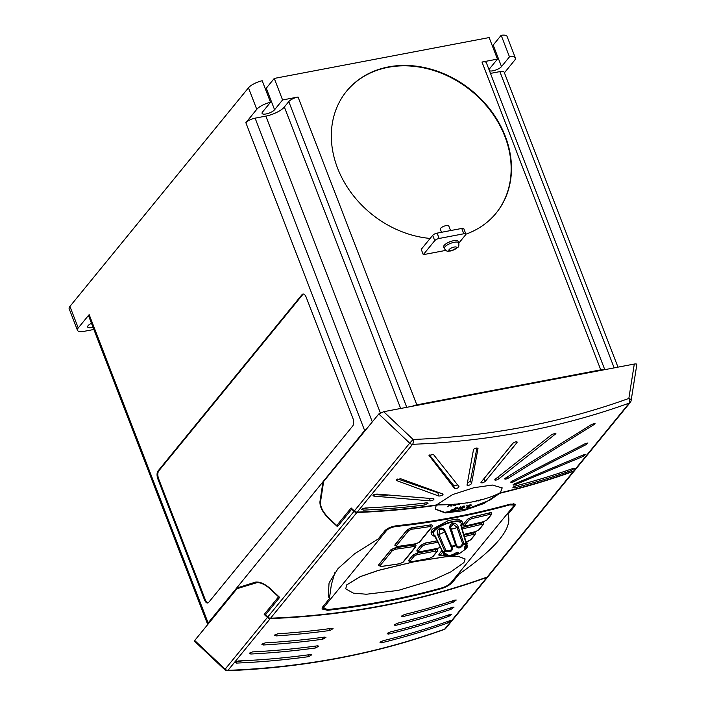 <?xml version="1.0" encoding="UTF-8"?>
<svg xmlns="http://www.w3.org/2000/svg" width="706" height="706" viewBox="0 0 706 706"><rect width="100%" height="100%" fill="white"/><g stroke="black" fill="none" stroke-linecap="round" stroke-linejoin="round"><path stroke-width="1.06" d="M465.907 234.171A96.475 79.487 39.2 0 0 496.124 213.133A96.475 79.487 39.2 0 0 491.65 111.513A96.475 79.487 39.2 0 0 388.512 66.911A96.475 79.487 39.2 0 0 346.664 91.092A96.475 79.487 39.2 0 0 344.043 181.769A96.475 79.487 39.2 0 0 430.13 238.434M495.956 213.336A96.475 79.487 39.2 0 0 491.235 111.786A96.475 79.487 39.2 0 0 388.194 67.308A96.475 79.487 39.2 0 0 346.505 91.295M265.403 89.062A6.936 2.233 158.9 0 0 266.268 88.215L274.263 78.428L489.134 37.568L497.448 59.11L481.986 62.049A7.537 2.427 -21.1 0 1 486.319 62.64L604.786 369.662M274.263 78.428L282.576 99.961L298.038 97.022L416.814 404.838L600.762 369.856A7.537 2.427 -21.1 0 1 604.177 369.776M432.681 235.319A3.618 1.165 -21.1 0 1 437.12 233.13L439.176 238.46A3.618 1.165 158.9 0 0 434.737 240.64L432.681 235.319L421.226 249.35L423.282 254.672L445.821 250.383M497.448 59.11L489.452 68.897A6.936 2.233 158.9 0 0 489.02 69.638M489.426 70.697A6.936 2.233 158.9 0 0 495.444 70.141A6.936 2.233 158.9 0 0 501.507 66.602L509.476 56.842L501.172 35.3L493.194 45.069A6.936 2.233 158.9 0 1 492.347 45.89M504.411 72.806L514.612 60.31A12.064 3.883 158.9 0 0 515.38 57.963L507.067 36.421A12.064 3.883 158.9 0 0 501.172 35.3M515.38 57.963A12.064 3.883 158.9 0 0 509.476 56.842M69.929 306.43L78.242 327.972A12.064 3.883 158.9 0 0 77.475 330.32L69.162 308.778A12.064 3.883 158.9 0 1 69.929 306.43L248.459 87.809A12.064 3.883 158.9 0 1 262.191 80.74L270.504 102.282L262.526 112.051A6.936 2.233 158.9 0 0 262.085 113.401A6.936 2.233 158.9 0 0 267.689 113.56A6.936 2.233 158.9 0 0 274.581 109.757L282.576 99.961M270.504 102.282A12.064 3.883 158.9 0 0 256.772 109.342L245.856 122.712A7.537 2.427 -21.1 0 1 255.104 118.158L265.853 116.111A15.073 4.854 158.9 0 0 284.359 107.003L288.789 101.576A7.537 2.427 -21.1 0 1 298.038 97.022M412.286 406.268A7.537 2.427 -21.1 0 1 416.814 404.838M322.898 482.41L319.968 501.542C319.641 506.643 322.492 512.212 328.528 518.257L337.433 526.658L351.703 509.194L353.997 511.356A3.618 2.983 39.2 0 0 356.883 512.503L270.583 618.191A3.618 2.983 -140.8 0 1 267.698 617.044L265.403 614.873L279.664 597.408L270.733 588.98C264.635 583.562 259.349 581.338 254.866 582.291L236.554 588.142L364.631 430.519A7.537 2.427 -21.1 0 1 366.643 428.833M352.806 418.031L306.227 297.323A6.027 2.815 -100.8 0 0 302.936 294.049A6.027 2.815 -100.8 0 0 302.009 294.649L157.976 471.043A6.027 2.815 -100.8 0 0 157.87 479.012L204.44 599.721A6.027 2.815 -100.8 0 0 207.732 603.003A6.027 2.815 -100.8 0 0 208.658 602.403L352.7 426.009A6.027 2.815 -100.8 0 0 352.806 418.031M241.69 587.171L236.554 588.142L208.138 622.948A7.537 2.427 158.9 0 0 207.661 624.413A7.537 2.427 158.9 0 0 207.723 624.545M255.554 582.115L256.304 582.018M378.778 413.981L323.639 481.492L320.515 501.922C320.197 506.82 322.942 512.177 328.74 517.992L336.762 525.555L351.138 507.958L354.324 510.959L409.701 443.147L378.778 413.981L383.693 411.704L413.116 439.459A849.9 700.255 39.2 0 0 524.081 426.998A849.9 700.255 39.2 0 0 628.843 398.44L634.297 364.049L383.693 411.704M634.297 364.049C636.397 363.74 637.165 364.04 636.618 364.949M337.15 525.087L337.653 526.394M351.703 509.194L351.438 508.241M258.643 582.141L237.031 588.663L194.706 640.492L194.6 641.269L224.764 669.72A3.618 3.618 0 0 0 227.385 670.7A3.618 1.5 -92.2 0 0 228.003 670.329A853.519 703.238 39.2 0 0 339.445 657.815A853.519 703.238 39.2 0 0 444.656 629.134L486.911 577.393A853.519 703.238 -140.8 0 1 270.257 618.588L228.003 670.329A3.618 2.983 39.2 0 1 225.126 669.191L267.38 617.441A3.618 2.983 39.2 0 0 270.257 618.588M255.281 582.821C259.587 581.903 264.662 584.047 270.522 589.245L278.561 596.835L264.194 614.441L267.38 617.441M278.279 596.102L278.561 596.835M279.452 597.673L279.161 596.932M264.573 613.973L265.156 614.255M265.403 614.873L265.041 613.938L264.715 614.335M438.064 504.914L436.158 505.355A853.519 703.238 -140.8 0 1 356.883 512.503M499.292 493.265L483.857 503.555L463.277 510.729L445.239 512.953L435.399 509.185L436.158 505.355M573.528 471.308A3.618 2.983 39.2 0 0 574.658 470.523L488.358 576.211A3.618 2.983 -140.8 0 1 487.228 576.996L573.528 471.308A853.519 703.238 -140.8 0 1 499.954 493.229M452.678 504.437L451.372 506.034L450.86 506.07L451.734 505.011M450.878 506.123L451.805 504.993L449.007 505.531L447.595 506.749L449.245 504.649M449.29 505.178L452.167 504.472M456.738 504.093L455.855 505.178L453.57 505.575L453.075 505.028L453.552 505.522L453.075 505.028L454.735 504.119M477.944 500.272L479.648 500.289M451.205 510.791L450.71 510.235L451.187 510.738L450.71 510.235L454.187 508.947L455.723 507.579L453.49 510.394L451.205 510.791L450.737 510.288L454.214 509L455.741 507.632M466.392 505.911L467.037 505.593L466.392 505.911M467.151 507.19L469.896 506.732L467.69 507.755L466.666 507.287L467.76 506.599M466.595 507.632L467.787 506.652L467.434 506.043L470.055 504.799L471.211 505.267M467.381 506.529L470.072 504.852L471.264 504.958M471.229 505.32L470.602 505.055M467.946 505.928L469.172 506.246L467.169 507.243L467.893 507.42M435.364 509.088L444.612 512.318L467.937 508.699L489.805 500.183L499.919 493.15M463.816 505.981L464.901 506.149L464.486 507.137L461.477 508.938L460.365 508.752L460.771 507.843L463.816 505.981L460.753 507.79L460.365 508.752M458.176 509.503L459.103 508.373L456.305 508.902L454.885 510.129L457.135 507.367L456.535 508.62L459.332 508.091L460.921 506.652L458.671 509.405L458.159 509.45L459.024 508.382M454.885 510.129L457.629 507.279M456.588 508.549L459.315 508.038L460.921 506.652M464.354 503.202L463.763 503.29M458.106 504.155L460.559 503.696M457.532 504.534L457.903 503.978M270.583 618.191A853.519 703.238 39.2 0 0 487.228 576.996M458.988 486.663L433.431 454.479L428.992 455.396L454.532 488.437C456.729 488.702 458.212 488.111 458.988 486.663L459.041 486.761M442.75 493.997L400.629 478.73L396.454 479.789L396.657 480.592L438.841 496.053C441.718 495.859 443.015 495.171 442.75 493.997L443.086 494.262M396.454 479.789L396.657 480.592L396.419 479.833M373.103 495.18L373.801 496.124L430.289 500.881C433.563 500.227 434.552 499.495 433.263 498.692L376.801 494.05L372.953 495.665M434.066 499.036L433.263 498.692M361.851 509.167L363.184 510.138A853.519 703.238 39.2 0 0 425.003 504.914L428.163 503.113L426.733 502.796A853.519 703.238 -140.8 0 1 364.914 508.02L361.701 509.661M500.325 492.814A853.519 703.238 39.2 0 0 573.854 470.911L629.231 403.1A853.519 703.238 -140.8 0 1 524.02 431.781A853.519 703.238 -140.8 0 1 412.578 444.295L357.21 512.106A853.519 703.238 39.2 0 0 436.432 504.966L452.599 494.588L473.885 487.714L492.382 485.04L502.187 487.917L500.325 492.814L502.151 487.828M573.016 468.44L574.278 468.36L571.286 470.558A853.519 703.238 -140.8 0 1 514.162 487.961L512.988 487.422L515.892 485.843A853.519 703.238 39.2 0 0 573.016 468.44M512.83 487.89L512.988 487.422M583.959 454.655L585.874 454.311L583.527 456.244L515.106 484.748C513.456 485.269 512.838 485.163 513.244 484.413L583.959 454.655M513.094 484.881L513.244 484.413M585.309 443.615L587.913 442.971L586.236 444.542L513.527 481.854C511.453 482.675 510.606 482.648 510.967 481.792L585.309 443.615M510.817 482.26L510.967 481.792M591.778 424.368L595.043 423.397L593.993 424.588L508.117 478.244C505.717 479.365 504.64 479.445 504.878 478.474L591.778 424.368M504.728 478.95L504.878 478.474M516.757 441.788L517.03 442.503L485.26 481.413C482.754 483.045 481.351 483.31 481.068 482.207L512.838 443.297C515.354 441.674 516.748 441.409 517.03 442.503L517.189 442.035M480.918 482.675L481.068 482.207M555.419 434.058L498.674 478.959C496.115 480.354 494.853 480.53 494.88 479.48L552.048 434.375L555.94 433.255L555.419 434.058L555.031 433.078M494.721 479.948L494.88 479.48M466.993 484.978C468.29 485.693 469.808 485.251 471.546 483.645L477.997 448.46C477.088 447.657 475.606 447.957 473.549 449.343L467.001 485.146M454.946 600.091L456.235 600.056L453.217 602.209A853.519 703.238 -140.8 0 1 402.729 616.638L401.537 616.073L404.459 614.52A853.519 703.238 39.2 0 0 454.946 600.091M401.387 616.541L401.537 616.073M452.775 607.186L454.046 607.125L451.046 609.304A853.519 703.238 -140.8 0 1 395.598 625.366L394.407 624.81L397.328 623.248A853.519 703.238 39.2 0 0 452.775 607.186M394.248 625.278L394.407 624.81M450.578 614.238L451.849 614.167L448.848 616.356A853.519 703.238 -140.8 0 1 388.459 634.103L387.276 633.547L390.189 631.985A853.519 703.238 39.2 0 0 450.578 614.238M387.117 634.014L387.276 633.547M381.328 642.839L380.137 642.283L383.058 640.721A853.519 703.238 39.2 0 0 449.837 620.724L451.108 620.636L448.107 622.842A853.519 703.238 -140.8 0 1 381.328 642.839L380.808 641.71M379.987 642.751L380.137 642.283M235.169 662.113L236.51 663.084A853.519 703.238 39.2 0 0 308.531 656.677L311.69 654.859L310.261 654.568A853.519 703.238 -140.8 0 1 238.24 660.966L235.027 662.599M249.447 653.068L250.771 654.021A853.519 703.238 39.2 0 0 315.67 647.949L318.821 646.122L317.391 645.831A853.519 703.238 -140.8 0 1 252.501 651.903L249.297 653.553M262.058 644.048L263.382 644.984A853.519 703.238 39.2 0 0 322.801 639.212L325.951 637.394L324.531 637.094A853.519 703.238 -140.8 0 1 265.103 642.866L261.908 644.543M274.652 634.994L275.975 635.921A853.519 703.238 39.2 0 0 329.931 630.476L333.082 628.658L331.661 628.358A853.519 703.238 -140.8 0 1 277.696 633.803L274.502 635.479M244.055 660.701L236.051 661.628A2.409 0.856 -17.4 0 1 235.751 661.654M513.853 503.572L514.789 505.999L515.415 504.269L510.279 504.119A853.519 703.238 39.2 0 1 396.657 525.723C391.371 526.508 387.462 528.159 384.92 530.691L378.107 539.04L354.756 553.645L338.05 568.559L329.049 582.962L328.299 595.926L329.384 598.706L331.379 584.586L334.971 572.345M514.789 505.999L507.941 514.277M452.061 581.391L452.431 582.362L459.244 574.013C496.706 547.724 512.944 527.832 507.976 514.339L508.152 514.692M452.431 582.362C449.934 584.992 446.201 587.101 441.224 588.689A853.519 703.238 -140.8 0 1 327.602 610.293L322.007 608.969L322.571 607.054L329.384 598.706M513.271 506.44L450.913 582.794C448.901 584.921 445.883 586.615 441.868 587.895A853.519 703.238 -140.8 0 1 328.255 609.499L323.745 608.431L324.195 606.895L386.544 530.533C388.591 528.494 391.742 527.153 396.004 526.517A853.519 703.238 39.2 0 0 509.626 504.914L513.774 505.046L513.271 506.44M416.946 550.15L421.05 545.12L425.515 542.985A853.519 703.238 -140.8 0 0 437.27 540.796M378.751 564.65L390.992 549.656L395.501 547.644A853.519 703.238 -140.8 0 0 413.866 544.944C415.719 544.723 416.346 545.085 415.746 546.012M483.31 523.605C483.91 522.687 483.319 522.414 481.527 522.793A853.519 703.238 -140.8 0 1 463.736 526.976L461.962 527.55M438.903 554.263L441.938 550.548M466.278 542.685L467.266 543.02L466.251 542.605M465.122 558.967L458.062 556.302L445.61 556.734L414.21 561.676L378.398 570.36L360.316 576.599L346.761 584.815L345.711 588.857L353.388 593.137L366.44 594.24L398.255 590.41L433.36 579.864L450.799 571.895L463.913 562.594L465.122 558.967L458.079 556.354L445.636 556.787L414.228 561.729L378.425 570.413L360.334 576.652L346.778 584.868L345.711 588.857M408.809 560.114L412.922 555.084L417.378 552.939A853.519 703.238 -140.8 0 0 435.461 549.506C437.279 549.206 437.888 549.524 437.288 550.451M475.12 533.63C475.729 532.712 475.129 532.439 473.338 532.818A853.519 703.238 -140.8 0 1 464.001 535.077M463.357 524.311L467.46 519.281L471.873 517.013A853.519 703.238 -140.8 0 0 489.664 512.83C491.455 512.45 492.047 512.724 491.447 513.641M395.078 544.661L407.318 529.668L411.827 527.656A853.519 703.238 -140.8 0 0 430.192 524.955C432.046 524.735 432.672 525.096 432.072 526.023M461.698 525.643A16.432 5.295 158.9 0 0 462.518 522.731L461.75 520.737L457.435 519.034L448.522 520.463L432.125 529.332L431.092 532.571L431.86 534.566A16.432 5.295 158.9 0 0 434.446 536.172M462.518 522.731A16.432 5.295 158.9 0 0 449.254 522.361A16.432 5.295 158.9 0 0 432.91 531.362A16.432 5.295 158.9 0 0 431.86 534.566M466.207 543.876L461.309 527.347C460.85 524.902 460.877 523.923 461.397 524.381L461.124 523.393A14.888 4.801 158.9 0 0 449.228 522.908A14.888 4.801 158.9 0 0 434.252 531.106A14.888 4.801 158.9 0 0 433.343 534.115L433.969 535.43A0.9 0.821 -28.6 0 0 434.852 535.819M444.259 530.938L443.165 529.606L439.926 529.5L438.903 534.354L445.768 550.248L444.621 550.786L437.755 534.883C436.829 532.5 437.155 530.533 438.744 528.997L439.388 528.573C441.665 527.576 443.492 528.212 444.851 530.48L451.708 546.382L451.125 546.921A0.9 0.591 -32.7 0 0 451.169 547.026L451.169 547.026A0.9 0.591 -32.7 0 0 452.078 547.132C453.04 551.024 450.755 552.445 445.23 551.386A12.779 4.121 158.9 0 0 444.383 552.277A12.779 4.121 158.9 0 0 443.809 553.125C448.945 554.66 449.325 555.569 444.948 555.86A12.779 4.121 158.9 0 0 446.845 556.152A12.779 4.121 158.9 0 0 447.225 556.16L454.029 555.41A25.901 25.901 0 0 0 460.188 553.027L465.757 548.95A12.779 4.121 158.9 0 0 465.925 548.791A12.779 4.121 158.9 0 0 466.604 548.05A12.779 4.121 158.9 0 0 467.178 547.212C463.71 549.983 463.33 549.074 466.039 544.476A12.779 4.121 158.9 0 0 463.763 544.167C460.436 548.677 457.77 549.189 455.776 545.694A12.779 4.121 158.9 0 0 452.078 547.132L451.708 546.382A13.237 4.262 -21.1 0 1 455.538 544.891L449.916 528.503C449.395 525.908 450.322 524.205 452.705 523.393L453.464 523.27C455.697 523.322 457.276 524.54 458.194 526.932L463.816 543.32L462.598 543.699L456.994 527.32L453.349 524.381L450.569 526.852L456.358 544.891C458.07 548.05 460.153 547.653 462.598 543.699L463.763 544.167A0.9 0.662 -89.7 0 0 463.816 543.32A13.237 4.262 -21.1 0 1 466.172 543.629A0.9 0.794 -71.9 0 1 466.039 544.476L466.154 544.476M461.062 525.361A0.9 0.865 -27.6 0 0 461.397 524.381L462.492 530.18L467.372 546.356L466.71 546.267L466.172 544.458M443.88 553.239L444.648 554.854L444.233 555.357L436.988 540.099L433.828 535.113C433.855 534.433 434.517 535.148 435.805 537.275L443.28 552.789M436.97 539.834L433.969 535.43A0.9 0.821 -28.6 0 1 433.952 535.386L433.828 535.113A0.9 0.865 -18.2 0 0 434.667 535.607M447.983 555.781C446.713 556.09 447.348 556.178 449.881 556.028A25.84 21.171 -82 0 0 450.049 556.01A25.84 21.171 -82 0 0 457.77 553.151L458.238 552.78C458.441 552.03 457.647 552.074 455.873 552.895A25.857 21.18 98 0 1 455.061 553.389A25.857 21.18 98 0 1 448.116 555.763A25.857 21.18 98 0 1 447.983 555.781L447.172 555.984M410.212 561.005L411.483 561.711A854.728 704.226 39.2 0 0 429.592 558.269L432.619 556.743L436.723 551.721L435.47 551.068A854.728 704.226 -140.8 0 1 426.442 552.851A854.728 704.226 -140.8 0 1 417.37 554.51L414.316 555.975L410.212 561.005A1.147 0.944 39.2 0 1 408.836 560.185L412.948 555.154L417.396 553.001A853.58 703.282 39.2 0 0 426.459 551.333A853.58 703.282 39.2 0 0 435.478 549.559C437.305 549.268 437.914 549.595 437.314 550.521M437.517 549.753L437.208 551.43A1.147 0.944 39.2 0 1 436.723 551.721M467.266 543.02L466.922 544.617A1.147 0.944 39.2 0 1 466.869 544.679L466.922 544.617M467.151 541.661A1.147 0.556 -104 0 0 467.346 541.687A1.147 0.556 -104 0 0 467.513 541.573L470.505 539.958L474.617 534.927L473.391 534.371A1.147 0.556 -104 0 0 473.364 532.871C475.164 532.527 475.765 532.818 475.164 533.745M474.617 534.927A1.147 0.944 39.2 0 0 475.059 534.654L475.359 532.951M475.341 531.636A1.147 0.556 -104 0 0 475.535 531.662A1.147 0.556 -104 0 0 475.703 531.547L478.694 529.932L482.798 524.902L481.58 524.346A1.147 0.556 -104 0 0 481.545 522.846C483.354 522.502 483.954 522.793 483.354 523.72M482.798 524.902A1.147 0.944 39.2 0 0 483.239 524.629L483.548 522.925M461.971 527.594L463.736 526.976M483.469 521.672A1.147 0.556 -104 0 0 483.672 521.699A1.147 0.556 -104 0 0 483.839 521.584L486.831 519.969L490.935 514.939L489.717 514.383A1.147 0.556 -104 0 0 489.682 512.883C491.491 512.538 492.091 512.83 491.482 513.756M490.935 514.939A1.147 0.944 39.2 0 0 491.376 514.665L491.685 512.962M489.717 514.383A854.728 704.226 -140.8 0 1 471.899 518.575L468.881 520.128L464.777 525.158A1.147 0.944 39.2 0 1 463.365 524.337L467.469 519.316L471.873 517.013M399.437 563.741A1.147 0.521 -99.1 0 0 399.64 563.794A1.147 0.521 -99.1 0 0 399.825 563.679L402.888 562.241L415.128 547.247L413.84 546.515A854.728 704.226 -140.8 0 1 395.448 549.224L392.368 550.601L380.128 565.594A1.147 0.944 39.2 0 1 378.795 564.765L391.036 549.771L395.528 547.697A853.58 703.282 39.2 0 0 413.884 544.997C415.737 544.758 416.355 545.111 415.755 546.047M415.128 547.247A1.147 0.944 39.2 0 0 415.649 546.956L415.975 545.297M415.755 543.752A1.147 0.521 -99.1 0 0 415.966 543.805A1.147 0.521 -99.1 0 0 416.152 543.691L419.205 542.252L431.445 527.258L430.166 526.526A854.728 704.226 -140.8 0 1 411.774 529.235L408.695 530.612L396.445 545.606A1.147 0.944 39.2 0 1 395.122 544.776L407.362 529.782L411.845 527.709A853.58 703.282 39.2 0 0 430.21 525.008C432.054 524.779 432.681 525.123 432.081 526.058M431.445 527.258A1.147 0.944 39.2 0 0 431.975 526.967L432.293 525.317M437.958 542.234A854.728 704.226 -140.8 0 1 434.578 542.888A854.728 704.226 -140.8 0 1 425.497 544.547L422.453 546.012L418.349 551.042A1.147 0.944 39.2 0 1 416.972 550.221L421.085 545.191L425.515 542.985M436.405 504.896C462.704 505.002 484.007 500.951 500.298 492.744M77.475 330.32A12.064 3.883 158.9 0 0 84.402 331.273L93.854 329.473M207.661 624.413L88.682 316.067A7.537 2.427 -21.1 0 1 89.159 314.602L208.138 622.948M614.167 367.879L499.848 71.615A7.537 2.427 -21.1 0 1 504.181 72.215L617.988 367.155M78.242 327.972L89.159 314.602M92.989 327.231A6.936 2.233 -21.1 0 1 87.668 327.002A6.936 2.233 -21.1 0 1 88.109 325.651A6.936 2.233 -21.1 0 1 91.453 323.251M499.848 71.615L490.467 73.398M486.911 577.393A3.618 2.983 39.2 0 0 488.031 576.608A3.618 2.983 39.2 0 0 488.181 576.396M630.352 402.314A3.618 3.618 0 0 0 631.12 400.593A3.618 1.844 -171 0 0 628.843 398.44A3.618 1.836 70.1 0 1 629.231 403.1A3.618 2.983 -140.8 0 0 630.352 402.314L574.975 470.125A3.618 2.983 -140.8 0 1 573.854 470.911M357.21 512.106A3.618 2.983 -140.8 0 1 354.324 510.959M418.349 551.042L419.62 551.748A854.728 704.226 39.2 0 0 437.729 548.306L440.006 547.397M396.445 545.606L397.76 546.4A854.728 704.226 39.2 0 0 416.152 543.691M411.774 529.235A1.147 0.512 -97.7 0 0 411.845 527.709L411.827 527.656M464.777 525.158L466.022 525.776A854.728 704.226 39.2 0 0 483.839 521.584M442.715 552.18L440.323 555.11L441.568 555.728A854.728 704.226 39.2 0 0 444.136 555.154M380.128 565.594L381.434 566.388A854.728 704.226 39.2 0 0 399.825 563.679M395.448 549.224A1.147 0.512 -97.7 0 0 395.528 547.697L395.501 547.644M444.33 555.419A0.9 0.794 -71.9 0 0 444.948 555.86L444.648 554.854L447.242 554.466M464.469 547.741L466.71 546.267L467.178 547.212A0.9 0.803 28.3 0 0 467.354 546.462M443.712 553.098L443.809 553.125A0.9 0.803 28.3 0 1 443.147 552.586A13.237 4.262 -21.1 0 1 443.747 551.713A13.237 4.262 -21.1 0 1 444.621 550.786A0.9 0.671 46.8 0 0 445.23 551.386L445.768 550.248C450.251 551.501 452.043 550.389 451.125 546.921L444.268 530.983L451.099 546.894A0.9 0.9 0 0 0 451.169 547.026L451.39 547.45M444.851 530.48L444.268 530.983L443.183 529.624M456.394 545.058L456.385 544.988A0.9 0.591 -10.6 0 0 456.358 544.891L455.538 544.891L455.776 545.694A0.9 0.591 -10.6 0 0 456.385 544.988A0.9 0.9 0 0 0 456.35 544.856L450.71 528.476L449.916 528.503M483.866 478.783A2.409 0.777 158.9 0 0 484.139 478.509L513.112 443.033M368.876 507.835L362.743 508.541M387.259 495.303L373.853 494.624M438.858 492.762A2.409 0.856 -17.4 0 1 437.791 492.7L397.734 478.995M457.417 484.757A2.409 0.856 -17.4 0 1 453.579 485.366L429.469 454.991M476.947 447.966L470.461 480.839A2.409 0.777 -21.1 0 1 467.443 482.577M449.757 555.463A1.209 0.574 -121.7 0 1 450.049 556.01L452.017 554.792M449.881 556.028A1.209 0.6 57.7 0 0 449.572 555.507M323.401 481.007L324.16 480.857M303.342 294.031A6.027 2.815 -100.8 0 0 302.795 294.499L158.762 470.893A6.027 2.815 -100.8 0 0 158.656 478.862L205.225 599.57A6.027 2.815 -100.8 0 0 208.111 602.862M467.169 507.243L469.384 506.776M470.628 505.108L467.893 506.202M467.972 505.981L469.172 506.246M469.402 506.829L469.896 506.732M466.419 505.964L467.054 505.646M463.842 506.034L464.919 506.202M461.265 507.746L461.689 508.655L463.992 507.235L463.595 506.317L461.265 507.746L461.689 508.655L463.992 507.235L463.595 506.317M463.974 507.173L463.568 506.264M461.239 507.693L461.671 508.602M451.222 510.2L453.226 510.2L453.976 509.282L451.16 510.394M451.205 510.147L453.208 510.147L453.905 509.3M477.971 500.325L478.677 500.607M478.694 500.66L480.477 499.777M480.971 499.689L478.439 500.942L477.459 500.439M473.876 501.207L474.811 501.392M476.594 500.695L474.397 501.71L473.382 501.304M471.599 502.028L469.19 502.46M467.813 502.681L467.293 503.007M463.127 503.793L463.877 503.272M458.538 503.916L458.123 504.208L458.856 504.375M458.123 504.208L460.338 503.731M460.356 503.784L458.644 504.711L457.62 504.243M457.55 504.587L458.741 503.607M453.57 505.575L453.093 505.081L454.752 504.172M455.705 504.19L453.587 504.984L454.593 505.178L456.288 504.137M453.57 504.931L455.573 504.94L456.217 504.146M449.748 504.622L449.237 505.24L452.017 504.658M447.595 506.749L449.316 504.649M439.176 238.46L463.807 233.774A3.618 1.165 158.9 0 1 465.881 234.057A3.618 1.165 158.9 0 1 465.651 234.763L458.856 243.085M463.807 233.774L461.75 228.444L437.12 233.13M461.75 228.444A3.618 1.165 -21.1 0 1 463.833 228.735L465.881 234.057M441.524 232.292L440.332 229.194A4.518 1.456 -21.1 0 1 440.615 228.312A4.518 1.456 -21.1 0 1 445.115 225.841A4.518 1.456 -21.1 0 1 448.769 225.938L450.56 230.58M434.737 240.64L423.282 254.672M447.851 242.705A4.518 1.456 -21.1 0 1 452.272 241.002M458.168 241.275A7.766 2.506 158.9 0 0 451.893 241.108A7.766 2.506 158.9 0 0 444.171 245.361A7.766 2.506 158.9 0 0 443.677 246.871L444.295 248.468A7.766 2.506 -21.1 0 1 444.789 246.959A7.766 2.506 -21.1 0 1 452.511 242.705A7.766 2.506 -21.1 0 1 458.776 242.873L458.168 241.275M600.762 369.856L481.986 62.049M501.507 66.602L493.194 45.069M274.581 109.757L266.268 88.215M256.772 109.342L248.459 87.809M406.762 407.318L288.789 101.576M400.681 408.474L284.359 107.003M380.349 412.851L265.853 116.111M255.104 118.158L372.309 421.897M364.631 430.519L245.856 122.712M267.698 617.044L353.997 511.356M194.706 640.492L225.126 669.191L224.764 669.72M227.385 670.7C265.385 669.253 302.556 665.078 338.889 658.177C375.221 651.259 410.327 641.692 444.206 629.461A3.618 1.836 -109.9 0 0 444.656 629.134A3.618 2.983 -140.8 0 0 445.777 628.349L488.031 576.608M373.412 494.888L373.801 496.124M362.69 508.567L363.184 510.138M497.933 477.044L498.674 478.959M507.438 476.788L508.117 478.244M512.927 480.53L513.527 481.854M514.524 483.486L515.106 484.748M513.659 486.849L514.162 487.961M275.49 634.394L275.975 635.921M262.897 643.448L263.382 644.984M250.286 652.468L250.771 654.021M236.051 661.628L236.51 663.084M402.208 615.508L402.729 616.638M395.078 624.236L395.598 625.366M387.938 632.973L388.459 634.103M441.003 588.133L441.224 588.689M327.328 609.569L327.602 610.293M323.71 605.651L324.195 606.895M386.164 529.535L386.544 530.533M435.47 551.068A1.147 0.538 -101.5 0 0 435.478 549.559L435.461 549.506M417.37 554.51A1.147 0.529 -100 0 0 417.396 553.001L417.378 552.939M414.316 555.975A1.147 0.944 39.2 0 1 412.948 555.154L412.922 555.084M440.323 555.11A1.147 0.944 39.2 0 1 438.911 554.289L441.947 550.574M464.018 535.13A853.58 703.282 39.2 0 0 473.364 532.871L473.338 532.818M481.58 524.346A854.728 704.226 -140.8 0 1 463.763 528.538A1.147 0.547 -102.5 0 0 463.754 527.029A853.58 703.282 39.2 0 0 481.545 522.846L481.527 522.793M471.899 518.575A1.147 0.547 -102.5 0 0 471.89 517.066A853.58 703.282 39.2 0 0 489.682 512.883L489.664 512.83M468.881 520.128A1.147 0.944 39.2 0 1 467.469 519.316L467.46 519.281M413.84 546.515A1.147 0.521 -99.1 0 0 413.884 544.997L413.866 544.944M392.368 550.601A1.147 0.944 39.2 0 1 391.036 549.771L390.992 549.656M430.166 526.526A1.147 0.521 -99.1 0 0 430.21 525.008L430.192 524.955M408.695 530.612A1.147 0.944 39.2 0 1 407.362 529.782L407.318 529.668M425.497 544.547A1.147 0.529 -100 0 0 425.533 543.038A853.58 703.282 39.2 0 0 434.596 541.37A853.58 703.282 39.2 0 0 437.296 540.849M422.453 546.012A1.147 0.944 39.2 0 1 421.085 545.191L421.05 545.12M395.748 525.846L396.004 526.517M509.414 504.358L509.626 504.914M419.205 542.252A1.147 0.944 39.2 0 0 419.726 541.961L431.975 526.967M486.831 519.969A1.147 0.944 39.2 0 0 487.272 519.695L491.376 514.665M478.694 529.932A1.147 0.944 39.2 0 0 479.136 529.659L483.239 524.629M463.798 534.398A854.728 704.226 39.2 0 0 475.703 531.547M470.505 539.958A1.147 0.944 39.2 0 0 470.946 539.684L475.059 534.654M473.391 534.371A854.728 704.226 -140.8 0 1 464.442 536.542M466.048 541.934A854.728 704.226 39.2 0 0 467.513 541.573M440.359 547.256L437.552 548.421A1.147 0.538 -101.5 0 0 437.729 548.306M432.619 556.743A1.147 0.944 39.2 0 0 433.096 556.46L437.208 551.43M402.888 562.241A1.147 0.944 39.2 0 0 403.408 561.95L415.649 546.956M447.719 556.169A25.901 25.901 0 0 1 446.845 556.152L444.771 555.825A0.9 0.9 0 0 1 444.233 555.357L436.988 540.099M461.071 525.635A0.9 0.821 -15.9 0 0 461.512 524.682L462.509 530.082L467.372 546.356A0.9 0.9 0 0 1 467.301 547.044L465.925 548.791A25.901 25.901 0 0 1 465.545 549.153L460.188 553.027M438.744 528.997L439.591 529.738M444.409 531.141A3.857 1.024 -23.2 0 1 442.98 532.721A3.857 1.024 -23.2 0 1 438.903 534.354L437.755 534.883M439.388 528.573L440.103 529.403M450.719 528.67A3.857 1.015 -19.1 0 0 452.89 528.865A3.857 1.015 -19.1 0 0 456.994 527.32L458.194 526.932M453.349 524.381L453.464 523.27M452.74 524.487L452.705 523.393M450.71 528.512L450.569 526.897M447.516 621.545L448.107 622.842M448.239 615.032L448.848 616.356M450.428 607.963L451.046 609.304M452.599 600.859L453.217 602.209M307.966 654.877L308.531 656.677M315.097 646.14L315.67 647.949M322.236 637.403L322.801 639.212M329.367 628.675L329.931 630.476M570.686 469.261L571.286 470.558M582.997 455.096L583.527 456.244M585.706 443.403L586.236 444.542M593.49 423.512L593.993 424.588M484.139 478.509L485.26 481.413M424.43 503.087L425.003 504.914M429.566 498.551L430.289 500.881M437.791 492.7L438.841 496.053M453.579 485.366L454.532 488.437M470.461 480.839L471.546 483.645M409.701 443.147A3.618 2.983 39.2 0 0 412.578 444.295A3.618 1.5 87.8 0 0 413.116 439.459L409.701 443.147M457.435 552.286L457.77 553.151M319.968 501.542L320.586 501.428M302.795 294.499L302.009 294.649M205.225 599.57L204.44 599.721M158.656 478.862L157.87 479.012M158.762 470.893L157.976 471.043M449.166 249.553A4.148 1.333 158.9 0 0 451.284 250.692A4.148 1.333 158.9 0 0 456.376 248.185A4.148 1.333 158.9 0 0 454.258 247.047A4.148 1.333 158.9 0 0 449.166 249.553M323.004 606.525L323.745 608.431M513.209 503.581L513.774 505.046M394.892 545.491L397.575 546.515L415.966 543.805L419.726 541.961M463.136 525.035L465.854 525.891L483.672 521.699L487.272 519.695M463.824 534.468L475.535 531.662L479.136 529.659M466.075 542.005L470.946 539.684M444.171 555.216L441.391 555.843L438.673 554.987M437.552 548.421L419.443 551.863L416.743 550.927M408.606 560.891L411.307 561.826L429.416 558.384L433.096 556.46M378.575 565.48L381.249 566.503L399.64 563.794L403.408 561.95M447.71 556.169L454.029 555.419M434.887 535.395L443.139 552.719A0.9 0.9 0 0 0 443.739 553.204L447.269 554.519M464.477 547.785L466.154 544.485A0.9 0.9 0 0 0 466.269 543.717L460.789 525.317M444.206 629.461A3.618 3.618 0 0 0 445.777 628.349M631.12 400.593L636.838 364.525M444.295 248.468C447.18 252.448 447.375 250.895 450.957 251.001L457.938 247.276C458.785 246.95 459.059 245.485 458.776 242.873"/></g></svg>
